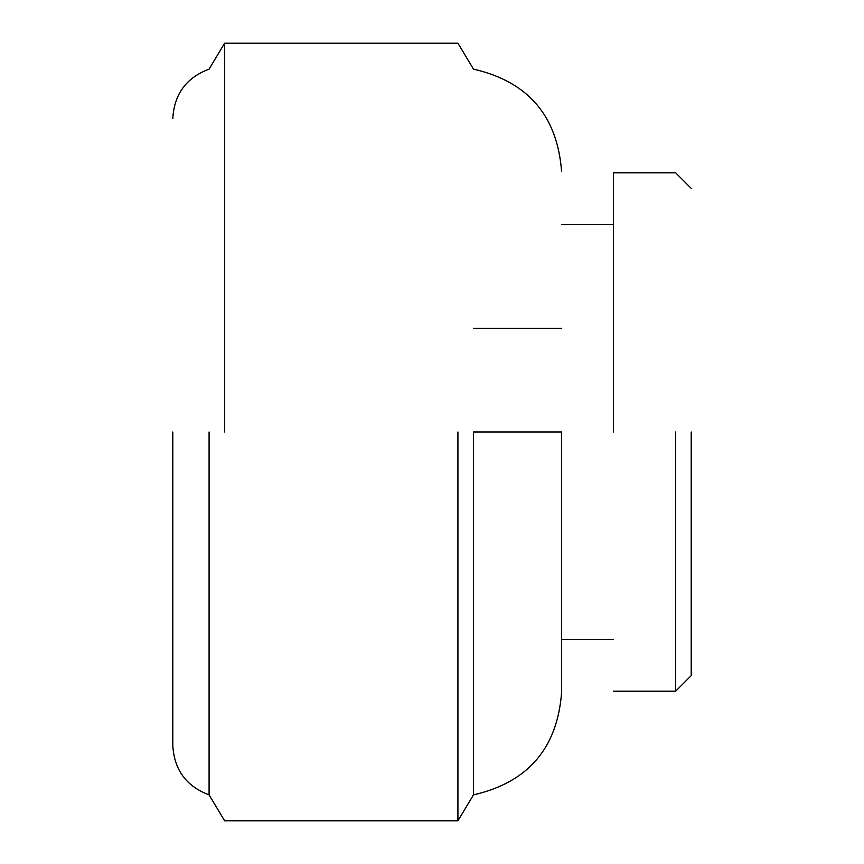 <?xml version="1.0" encoding="UTF-8"?>
<svg xmlns="http://www.w3.org/2000/svg" width="864" height="864" viewBox="0 0 864 864"><rect width="100%" height="100%" fill="white"/><g stroke="black" fill="none" stroke-linecap="round" stroke-linejoin="round"><path stroke-width="1.3" d="M172.8 432L172.8 745.427L172.8 432M691.2 432L691.2 675.648L691.2 432M613.44 432L613.44 172.8L613.44 432M561.6 432L561.6 692.377L561.6 432L473.472 432L473.472 794.88L473.472 432M675.648 432L675.648 691.2L675.648 432M457.92 432L457.92 820.8L457.92 432M224.64 432L224.64 43.2L224.64 432M209.088 432L209.088 794.88L209.088 432M473.472 328.32L561.6 328.32M613.44 691.2L675.648 691.2L691.2 675.648M691.2 188.352L675.648 172.8L613.44 172.8M613.44 224.64L561.6 224.64M561.6 639.36L613.44 639.36M172.8 745.427C174.161 769.792 186.257 786.272 209.088 794.88L224.64 820.8L457.92 820.8L473.472 794.88C528.023 782.363 557.399 748.192 561.6 692.377M172.8 118.573C174.161 94.208 186.257 77.728 209.088 69.12L224.64 43.2L457.92 43.2L473.472 69.12C528.023 81.637 557.399 115.808 561.6 171.623"/></g></svg>
